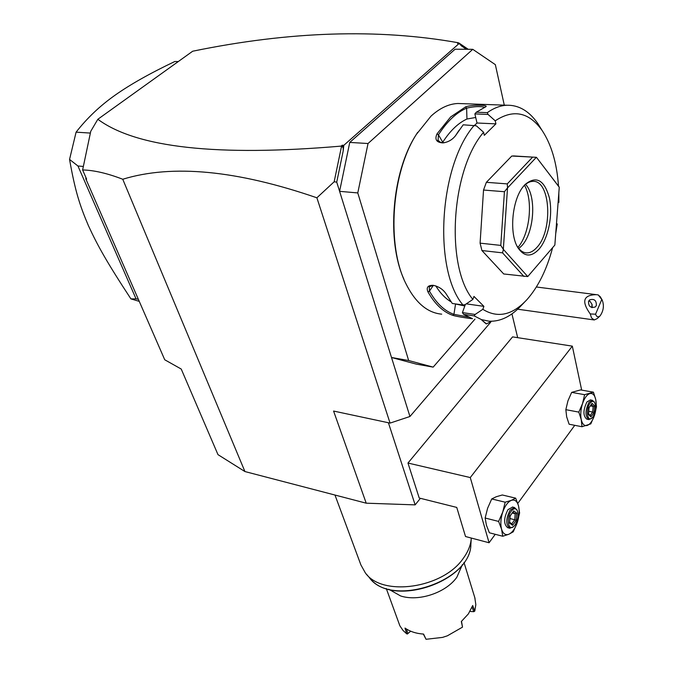 <?xml version="1.0" encoding="UTF-8"?>
<svg xmlns="http://www.w3.org/2000/svg" width="673" height="673" viewBox="0 0 673 673"><rect width="100%" height="100%" fill="white"/><g stroke="black" fill="none" stroke-linecap="round" stroke-linejoin="round"><path stroke-width="1.01" d="M420.406 498.314L415.148 504.876L366.213 503.185L244.93 471.554L217.985 454.645L181.23 369.048L164.734 359.769L85.799 178.799L85.925 177.521M390.062 423.098L316.89 197.795L334.161 181.777L336.727 182.131L409.941 416.503L390.062 423.098L333.581 411.052L366.213 503.185M466.423 49.28L461.569 46.008L459.146 43.484L457.556 43.484L458.363 42.769C378.243 28.426 289.684 31.236 192.697 51.215L97.837 119.272L90.746 131.311L82.619 169.949C94.035 170.227 107.419 173.331 122.755 179.254L244.93 471.554M122.755 179.254C172.204 164.061 236.921 170.244 316.89 197.795M490.667 322.232L409.941 416.503M433.16 367.122L416.267 364.11L391.509 357.498L408.662 360.535L433.16 367.122L474.978 319.111M517.672 337.669L511.934 313.879M388.405 422.745L415.148 504.876M419.22 498.02L407.964 463.041L470.276 477.561L489.078 542.758L465.523 536.524L456.748 507.417L419.22 498.02M470.276 477.561L572.328 346.141L512.582 336.879L407.964 463.041M572.328 346.141L581.682 390.113M574.759 425.319L517.781 503.421M495.244 534.303L489.078 542.758M486.428 525.226L489.38 532.78L502.748 536.255L508.872 534.244L513.23 531.821L517.268 522.585L519.606 512.961L518.504 505.802L515.678 498.163L502.319 494.983L496.203 496.75L491.719 498.945L487.597 508.258L485.149 518.025L486.428 525.226M515.678 498.163L511.312 500.375L505.171 502.193L502.756 512.002L498.609 521.424L485.149 518.025M498.609 521.424L501.545 529.087L502.748 536.255M505.171 502.193L491.719 498.945M501.545 529.087C503.017 533.765 505.457 535.489 508.872 534.244C512.304 532.57 515.106 528.684 517.268 522.585C519.262 516.368 519.665 510.773 518.504 505.802C517.116 501.099 514.719 499.29 511.312 500.375C507.863 501.915 505.011 505.785 502.756 512.002C500.712 518.378 500.308 524.074 501.545 529.087M509.57 528.179L507.72 527.708C503.513 524.242 503.606 518.218 507.989 509.621L512.649 507.063M512.372 506.996L514.5 507.509L510.126 510.142C505.743 518.748 505.65 524.789 509.848 528.246L513.465 526.656M514.5 507.509L516.973 509.999M511.253 511.144C513.709 508.149 515.703 507.972 517.251 510.622C518.732 515.215 517.983 520.01 514.996 525.016L513.692 526.471C508.241 531.67 505.995 517.865 511.253 511.144M510.041 515.846L509.52 523.089L512.607 525.319L516.199 520.347L516.721 513.163L513.659 510.883L510.025 516.056M513.659 510.883L510.176 516.014L509.579 522.256M516.721 513.163L515.19 513.751L513.003 512.136M516.199 520.347L514.752 519.749L515.19 513.751L512.33 513.053M512.607 525.319L512.027 523.998M509.52 523.089L509.697 522.652M509.991 518.555L514.752 519.749L511.8 523.83M566.666 416.823L569.106 424.217L581.994 426.732L590.801 423.872L594.444 415.451L596.446 406.753L595.765 399.644L593.435 392.182L580.563 389.911L571.655 392.376L567.936 400.856L565.842 409.672L566.666 416.823M593.435 392.182L584.618 394.689L582.557 403.531L578.822 412.112L565.842 409.672M578.822 412.112L581.236 419.607L581.994 426.732M584.618 394.689L571.655 392.376M581.236 419.607C582.381 424.242 584.374 426.194 587.243 425.454C590.128 424.31 592.526 420.978 594.444 415.451C596.211 409.79 596.657 404.523 595.765 399.644C594.696 395.001 592.736 392.982 589.876 393.579C586.974 394.597 584.534 397.92 582.557 403.531C580.74 409.327 580.303 414.677 581.236 419.607M588.656 419.54L586.839 419.195C582.961 415.897 582.995 410.143 586.949 401.932L590.44 399.939M590.204 399.897L592.257 400.267L589.001 402.311C585.056 410.522 585.014 416.284 588.892 419.582L591.811 418.11M592.257 400.267L594.318 402.05M590.044 403.236C591.836 400.99 593.376 400.797 594.646 402.664C596.328 407.115 595.748 411.859 592.913 416.907L591.979 417.967C587.277 422.661 585.451 409.075 590.044 403.236M588.959 407.552L588.395 414.366L590.919 416.881L593.998 412.625L594.562 405.853L592.055 403.295L588.934 407.821M592.055 403.295L589.052 407.745M594.562 405.853L593.149 406.399L591.357 404.574M593.998 412.625L592.686 412.036L593.149 406.399L590.398 405.895M590.919 416.881L590.532 415.788M588.395 414.366L588.446 413.727M588.757 411.304L592.686 412.036L590.204 415.468M458.363 42.769L459.222 43.568M468.223 49.297L458.927 43.013M90.35 133.178L90.527 132.345M459.146 43.484L343.794 145.334L343.18 151.038L343.213 147.345L341.455 146.672L334.161 181.777M341.455 146.672L341.161 146.108L342.145 145.233L343.794 145.334M97.837 119.272C136.392 147.782 217.505 156.725 341.161 146.108M85.799 178.799L86.624 179.136L82.619 169.949M343.18 151.038L336.727 182.131M349.75 142.424L455.099 49.205L472.766 49.322L368.03 143.517L357.784 192.932L339.596 191.334L349.75 142.424L368.03 143.517M342.145 145.233L343.213 147.345M504.287 105.148L495.345 64.65L472.766 49.322M357.784 192.932L408.662 360.535M417.655 132.345L415.771 135.307C391.837 172.65 386.521 240.875 403.817 278.992M462.772 103.667L457.867 103.491C448.773 103.903 439.822 108.109 431.031 116.109L416.309 134.482C391.324 173.373 386.596 245.208 405.634 283.114C415.199 302.48 427.212 312.827 441.69 314.156M466.271 303.86L483.895 306.35L482.827 309.311L475.113 314.459L474.196 315.915L463.596 314.358L472.446 318.649C473.767 319.027 458.052 316.975 452.736 315.326C443.196 311.978 434.935 304.162 427.944 291.88C426.11 287.396 427.877 285.209 433.227 285.318C439.065 286.605 443.482 289.642 446.477 294.438L452.273 303.473L462.974 304.995L465.077 304.659L472.875 299.418C445.4 266.794 450.792 170.227 483.601 132.261L476.349 125.809L463.192 124.799L455.814 135.273C452.601 139.622 448.319 142.163 442.96 142.903C436.466 142.516 434.489 139.504 437.013 133.868L450.632 116.951L465.514 106.923L466.608 108.143C456.403 112.526 447.015 121.426 438.46 134.827L442.741 142.213L442.413 142.769M474.196 315.915L481.422 319.582L488.935 321.189C500.443 321.778 511.413 316.369 521.827 304.962L524.46 302.227M474.246 125.313C438.746 166.147 433.16 270.058 462.974 304.995M483.601 132.261L484.316 135.323L495.908 123.866L477.022 123.008L474.869 113.897L476.316 112.206L487.311 112.643L488.043 114.435L495.219 120.82L495.908 123.866M459.247 130.057L455.293 136.005M456.084 134.869L455.486 135.744M437.013 133.868L438.46 134.827L438.039 140.506M444.474 142.71L440.571 142.39L437.829 140.144M541.597 129.662L537.651 123.285C529.054 111.011 518.79 104.996 506.853 105.232C500.359 105.543 493.839 108.017 487.311 112.643M465.514 106.923C471.411 104.559 488.152 104.895 486.007 106.628L476.316 112.206M474.566 125.388L477.022 123.008M474.869 113.897L488.043 114.435M558.11 202.447L558.876 202.422L558.834 192.932M558.497 186.026C556.832 162.841 551.296 144.207 541.891 130.133C528.785 112.046 513.23 108.942 495.219 120.82M482.827 309.311C497.684 318.506 512.414 315.25 527.026 299.544C538.265 286.816 546.796 269.52 552.626 247.664M555.763 233.405L557.244 223.932L556.478 223.974M556.504 223.722L557.244 223.932M483.895 306.35L473.96 296.423L472.875 299.418M515.804 156.069L511.791 156.027L486.369 182.307L483.525 190.038L504.43 191.721L507.518 187.935L503.328 249.346L527.75 276.569L554.846 245.065L559.263 187.237L536.423 157.297L559.238 187.111M527.75 276.569L503.715 273.97L481.927 250.541L480.093 243.155L483.525 190.038M465.354 304.474L462.41 312.6L463.596 314.358M475.113 314.459L462.41 312.6M452.736 315.326L453.939 314.341C444.508 311.01 436.348 303.271 429.45 291.115L429.273 286.858L433.033 285.293M468.425 317.033L453.939 314.341L455.554 304.003L464.807 305.988M427.944 291.88L429.45 291.115L433.37 285.335M435.793 285.899C440.268 293.159 445.358 298.467 451.053 301.824M511.791 156.027L536.347 157.297L507.518 187.935M507.568 187.792L507.265 183.897L486.369 182.307M532.461 157.297L507.265 183.897M481.927 250.541L502.563 252.855L523.939 276.46M502.563 252.855L503.362 249.481M503.328 249.346L500.788 245.401L480.093 243.155M504.43 191.721L500.788 245.401M539.006 249.178C531.308 257.313 524.343 256.926 518.117 248.017C508.948 234.355 511.808 200.091 523.417 186.379L524.864 184.688C536.179 175.317 544.373 179.784 549.446 198.089C553.046 215.124 548.251 238.621 539.006 249.178M523.283 186.547L523.51 186.303C526.572 183.064 529.701 181.416 532.89 181.365C550.497 179.943 553.181 230.503 536.945 247.353C533.647 251.096 530.215 252.939 526.665 252.888C522.997 252.728 519.825 250.499 517.133 246.209L516.99 245.973M525.588 184.343C536.718 195.961 534.32 232.564 521.777 245.721L518.782 248.53M517.924 247.412C529.786 234.053 533.378 200.823 524.511 185.294M475.718 117.481L466.961 119.012C458.187 123.05 450.111 130.781 442.741 142.213M466.961 119.012L466.608 108.143C474.465 106.368 480.547 106.115 484.88 107.394M178.286 61.554L174.837 61.504C150.121 73.273 130.209 84.495 115.117 95.162C100.084 105.762 87.078 118.095 76.091 132.16L90.359 133.077M139.252 301.361L130.915 298.888C106.771 262.066 97.762 245.914 88.449 225.733C79.91 205.702 75.191 191.41 69.555 159.425L76.091 132.16M69.555 159.425L77.942 165.987L83.309 166.45M77.942 165.987L136.055 298.879L138.335 299.258M130.915 298.888L136.055 298.879M481.851 320.138L486.158 323.856M481.91 320.146L486.453 323.89L491.635 321.265M601.763 299.51L595.563 314.215C596.665 317.008 598.188 317.547 600.131 315.83C603.58 310.749 604.278 305.492 602.209 300.065L598.289 294.951L600.493 297.13M599.929 316.016L597.245 318.565L594.267 319.961L591.542 317.917L590.246 313.938L595.563 314.215M598.289 294.951L596.312 294.656C583.298 294.951 581.27 301.378 590.246 313.938M588.572 301.26C588.37 306.383 590.608 308.284 595.277 306.964L596.345 305.559C596.522 300.41 594.276 298.518 589.598 299.88L588.572 301.26M588.589 301.218L589.927 301.176L592.047 304.415L592.164 307.645M591.929 307.595L592.097 306.4M592.013 304.263L591.811 307.561M471.285 538.047L471.251 538.526C470.738 545.164 468.08 551.767 463.293 558.329C442.969 588.421 382.129 597.035 365.372 572.933L360.905 564.941L334.977 495.042M388.843 589.296L400.595 595.942C418.556 601.923 445.989 592.787 456.866 577.207L462.401 564.605M386.285 588.522L399.855 625.772L403.034 630.45L406.677 633.789L405.003 628.069C410.017 631.568 416.217 633.579 423.595 634.084L426.034 639.291L442.506 637.398L447.368 635.817L462.511 627.135L461.518 621.347M474.802 597.641L475.836 604.615L474.793 611.092L472.69 605.515L468.391 613.885L461.333 621.507L462.511 627.135M406.677 633.789L407.35 634L410.698 631.198M406.5 629.053L407.855 633.655M423.351 634.067L426.034 639.291M472.084 607.189L473.775 611.69L474.793 611.092M473.775 611.69L469.99 611.429M366.474 574.212L369.115 577.299C390.062 608.182 471.209 581.817 470.89 544.23L470.923 543.675M517.251 510.622L516.788 509.57M512.103 524.057L509.722 522.332M594.646 402.664L594.116 401.68M590.6 415.855L588.547 413.819M588.53 414.03L589.052 407.72M415.771 135.307L416.309 134.482M457.312 132.859L457.943 131.967M455.814 135.273L455.31 135.98M442.96 142.903L443.81 142.777M457.867 103.491L506.853 105.232M541.891 130.133L537.651 123.285M513.331 155.917L535.178 157.263M517.133 246.209L518.117 248.017M525.302 252.737L526.665 252.888M517.646 309.201L593.889 319.911M602.209 300.065L600.148 296.549M536.381 286.992L596.312 294.656M370.209 578.57C393.209 607.938 470.932 581.413 470.89 544.23L471.251 538.526M475.045 598.44L463.991 562.443"/></g></svg>
